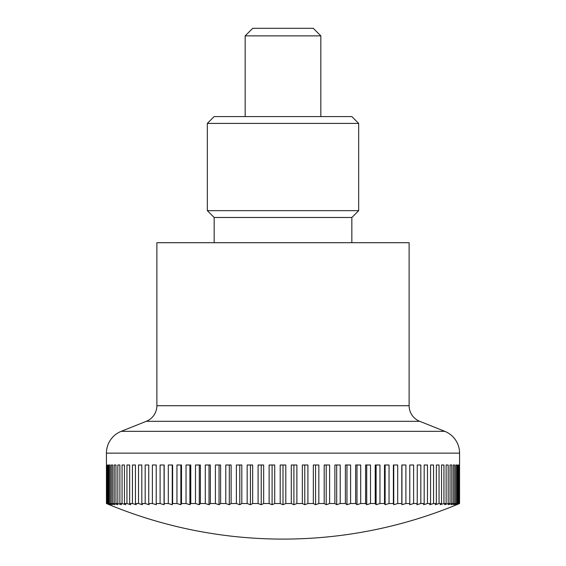 <?xml version="1.0" encoding="UTF-8"?>
<svg xmlns="http://www.w3.org/2000/svg" width="566" height="566" viewBox="0 0 566 566"><rect width="100%" height="100%" fill="white"/><g stroke="black" fill="none" stroke-linecap="round" stroke-linejoin="round"><path stroke-width="0.85" d="M444.798 431.334A23.482 23.482 0 0 1 459.571 453.14L106.429 453.14A23.482 23.482 0 0 1 121.202 431.334L444.798 431.334L419.675 421.295A16.775 16.775 0 0 1 409.119 405.716L156.881 405.716A16.775 16.775 0 0 1 146.325 421.295L121.202 431.334M409.119 405.716L409.119 242.708L156.881 242.708L156.881 405.716M106.429 453.14L106.45 503.528A439.216 310.578 90 0 0 109.252 504.702A456.076 456.076 0 0 0 456.748 504.702A439.216 310.578 -90 0 0 459.55 503.528L459.373 503.528A439.216 329.462 -90 0 1 456.401 504.702A439.216 290.464 -90 0 0 459.026 503.528L458.51 503.528A439.216 347.05 -90 0 1 455.375 504.702A439.216 269.204 -90 0 0 457.802 503.528L456.946 503.528A439.216 363.273 -90 0 1 453.67 504.702A439.216 246.875 -90 0 0 455.899 503.528L454.696 503.528A439.216 378.053 -90 0 1 451.286 504.702A439.216 223.584 -90 0 0 453.302 503.528L451.774 503.528A439.216 391.347 -90 0 1 448.244 504.702A439.216 199.402 -90 0 0 450.041 503.528L448.18 503.528A439.216 403.098 -90 0 1 444.543 504.702A439.216 174.434 -90 0 0 446.121 503.528L443.942 503.528A439.216 413.251 -90 0 1 440.207 504.702A439.216 148.78 -90 0 0 441.551 503.528L439.06 503.528A439.216 421.776 -90 0 1 435.254 504.702A439.216 122.539 -90 0 0 436.358 503.528L433.563 503.528A439.216 428.639 -90 0 1 429.7 504.702A439.216 95.81 -90 0 0 430.563 503.528L427.479 503.528A439.216 433.811 -90 0 1 423.566 504.702A439.216 68.712 -90 0 0 424.182 503.528L420.821 503.528A439.216 437.27 -90 0 1 416.873 504.702A439.216 41.332 -90 0 0 417.248 503.528L413.619 503.528A439.216 439.004 -90 0 1 409.657 504.702A439.216 13.796 -90 0 0 409.777 503.528L405.9 503.528A439.216 439.004 90 0 1 401.938 504.702A439.216 13.796 -90 0 1 401.81 503.528L397.693 503.528A439.216 437.27 90 0 1 393.752 504.702A439.216 41.332 -90 0 1 393.377 503.528L389.04 503.528A439.216 433.811 90 0 1 385.128 504.702A439.216 68.712 -90 0 1 384.505 503.528L379.963 503.528A439.216 428.639 90 0 1 376.1 504.702A439.216 95.81 -90 0 1 375.23 503.528L370.511 503.528A439.216 421.776 90 0 1 366.704 504.702A439.216 122.539 -90 0 1 365.594 503.528L360.705 503.528A439.216 413.251 90 0 1 356.976 504.702A439.216 148.78 -90 0 1 355.632 503.528L350.595 503.528A439.216 403.098 90 0 1 346.958 504.702A439.216 174.434 -90 0 1 345.387 503.528L340.223 503.528A439.216 391.347 90 0 1 336.692 504.702A439.216 199.402 -90 0 1 334.888 503.528L329.617 503.528A439.216 378.053 90 0 1 326.207 504.702A439.216 223.584 -90 0 1 324.191 503.528L318.835 503.528A439.216 363.273 90 0 1 315.559 504.702A439.216 246.875 -90 0 1 313.331 503.528L307.911 503.528A439.216 347.05 90 0 1 304.777 504.702A439.216 269.204 -90 0 1 302.343 503.528L296.881 503.528A439.216 329.462 90 0 1 293.91 504.702A439.216 290.464 -90 0 1 291.285 503.528L291.285 464.997L296.881 464.997L296.881 503.528M106.627 503.528L106.627 464.997L106.974 503.528A439.216 290.464 90 0 0 109.599 504.702A439.216 329.462 90 0 1 106.627 503.528L106.45 503.528M107.49 503.528L107.49 464.997L108.198 464.997L108.198 503.528A439.216 269.204 90 0 0 110.625 504.702A439.216 347.05 90 0 1 107.49 503.528L106.974 503.528M109.054 503.528L109.054 464.997L110.101 464.997L110.101 503.528A439.216 246.875 90 0 0 112.33 504.702A439.216 363.273 90 0 1 109.054 503.528L108.198 503.528M111.304 503.528L111.304 464.997L112.698 464.997L112.698 503.528A439.216 223.584 90 0 0 114.714 504.702A439.216 378.053 90 0 1 111.304 503.528L110.101 503.528M114.226 503.528L114.226 464.997L115.959 464.997L115.959 503.528A439.216 199.402 90 0 0 117.756 504.702A439.216 391.347 90 0 1 114.226 503.528L112.698 503.528M117.82 503.528L117.82 464.997L119.879 464.997L119.879 503.528A439.216 174.434 90 0 0 121.457 504.702A439.216 403.098 90 0 1 117.82 503.528L115.959 503.528M122.058 503.528L122.058 464.997L124.449 464.997L124.449 503.528A439.216 148.78 90 0 0 125.794 504.702A439.216 413.251 90 0 1 122.058 503.528L119.879 503.528M126.94 503.528L126.94 464.997L129.642 464.997L129.642 503.528A439.216 122.539 90 0 0 130.746 504.702A439.216 421.776 90 0 1 126.94 503.528L124.449 503.528M132.437 503.528L132.437 464.997L135.437 464.997L135.437 503.528A439.216 95.81 90 0 0 136.3 504.702A439.216 428.639 90 0 1 132.437 503.528L129.642 503.528M138.521 503.528L138.521 464.997L141.818 464.997L141.818 503.528A439.216 68.712 90 0 0 142.434 504.702A439.216 433.811 90 0 1 138.521 503.528L135.437 503.528M145.179 503.528L145.179 464.997L148.752 464.997L148.752 503.528A439.216 41.332 90 0 0 149.127 504.702A439.216 437.27 90 0 1 145.179 503.528L141.818 503.528M152.381 503.528L152.381 464.997L156.223 464.997L156.223 503.528A439.216 13.796 90 0 0 156.343 504.702A439.216 439.004 90 0 1 152.381 503.528L148.752 503.528M160.1 503.528L160.1 464.997L164.19 464.997L164.19 503.528A439.216 13.796 90 0 1 164.062 504.702A439.216 439.004 -90 0 1 160.1 503.528L156.223 503.528M168.307 503.528L168.307 464.997L172.623 464.997L172.623 503.528A439.216 41.332 90 0 1 172.248 504.702A439.216 437.27 -90 0 1 168.307 503.528L164.19 503.528M176.96 503.528L176.96 464.997L181.495 464.997L181.495 503.528A439.216 68.712 90 0 1 180.872 504.702A439.216 433.811 -90 0 1 176.96 503.528L172.623 503.528M186.037 503.528L186.037 464.997L190.77 464.997L190.77 503.528A439.216 95.81 90 0 1 189.9 504.702A439.216 428.639 -90 0 1 186.037 503.528L181.495 503.528M195.489 503.528L195.489 464.997L200.406 464.997L200.406 503.528A439.216 122.539 90 0 1 199.296 504.702A439.216 421.776 -90 0 1 195.489 503.528L190.77 503.528M205.295 503.528L205.295 464.997L210.368 464.997L210.368 503.528A439.216 148.78 90 0 1 209.024 504.702A439.216 413.251 -90 0 1 205.295 503.528L200.406 503.528M215.405 503.528L215.405 464.997L220.613 464.997L220.613 503.528A439.216 174.434 90 0 1 219.042 504.702A439.216 403.098 -90 0 1 215.405 503.528L210.368 503.528M225.777 503.528L225.777 464.997L231.112 464.997L231.112 503.528A439.216 199.402 90 0 1 229.308 504.702A439.216 391.347 -90 0 1 225.777 503.528L220.613 503.528M236.383 503.528L236.383 464.997L241.809 464.997L241.809 503.528A439.216 223.584 90 0 1 239.793 504.702A439.216 378.053 -90 0 1 236.383 503.528L231.112 503.528M247.165 503.528L247.165 464.997L252.669 464.997L252.669 503.528A439.216 246.875 90 0 1 250.441 504.702A439.216 363.273 -90 0 1 247.165 503.528L241.809 503.528M258.089 503.528L258.089 464.997L263.657 464.997L263.657 503.528A439.216 269.204 90 0 1 261.223 504.702A439.216 347.05 -90 0 1 258.089 503.528L252.669 503.528M269.119 503.528L269.119 464.997L274.715 464.997L274.715 503.528A439.216 290.464 90 0 1 272.09 504.702A439.216 329.462 -90 0 1 269.119 503.528L263.657 503.528M291.285 503.528L285.802 503.528A439.216 310.578 90 0 1 283 504.702A439.216 310.578 -90 0 1 280.198 503.528L274.715 503.528M280.198 503.528L280.198 464.997L283 464.997L283 504.702M245.163 35.87L252.733 28.3L313.267 28.3L320.837 35.87L245.163 35.87L245.163 116.582M293.91 464.997L293.91 504.702M302.343 503.528L302.343 464.997L307.911 464.997L307.911 503.528M304.777 464.997L304.777 504.702M313.331 503.528L313.331 464.997L318.835 464.997L318.835 503.528M315.559 464.997L315.559 504.702M324.191 503.528L324.191 464.997L329.617 464.997L329.617 503.528M326.207 464.997L326.207 504.702M334.888 503.528L334.888 464.997L340.223 464.997L340.223 503.528M336.692 464.997L336.692 504.702M345.387 503.528L345.387 464.997L350.595 464.997L350.595 503.528M346.958 464.997L346.958 504.702M355.632 503.528L355.632 464.997L360.705 464.997L360.705 503.528M356.976 464.997L356.976 504.702M365.594 503.528L365.594 464.997L370.511 464.997L370.511 503.528M366.704 464.997L366.704 504.702M375.23 503.528L375.23 464.997L379.963 464.997L379.963 503.528M376.1 464.997L376.1 504.702M384.505 503.528L384.505 464.997L389.04 464.997L389.04 503.528M385.128 464.997L385.128 504.702M393.377 503.528L393.377 464.997L397.693 464.997L397.693 503.528M393.752 464.997L393.752 504.702M401.81 503.528L401.81 464.997L405.9 464.997L405.9 503.528M401.938 464.997L401.938 504.702M409.777 503.528L409.777 464.997L413.619 464.997L413.619 503.528M417.248 503.528L417.248 464.997L420.821 464.997L420.821 503.528M424.182 503.528L424.182 464.997L427.479 464.997L427.479 503.528M430.563 503.528L430.563 464.997L433.563 464.997L433.563 503.528M436.358 503.528L436.358 464.997L439.06 464.997L439.06 503.528M441.551 503.528L441.551 464.997L443.942 464.997L443.942 503.528M446.121 503.528L446.121 464.997L448.18 464.997L448.18 503.528M451.774 464.997L450.041 464.997L451.774 464.997L451.774 503.528M450.041 503.528L450.041 464.997M454.696 464.997L453.302 464.997L454.696 464.997L454.696 503.528M453.302 503.528L453.302 464.997M456.946 464.997L455.899 464.997L456.946 464.997L456.946 503.528M455.899 503.528L455.899 464.997M457.802 503.528L457.802 464.997L458.51 464.997L458.51 503.528M459.373 464.997L459.373 503.528M459.026 503.528L459.026 464.997M459.55 503.528L459.571 453.14M109.054 464.997L110.101 464.997M111.304 464.997L112.698 464.997M114.226 464.997L115.959 464.997M164.062 464.997L164.062 504.702M172.248 464.997L172.248 504.702M180.872 464.997L180.872 504.702M189.9 464.997L189.9 504.702M199.296 464.997L199.296 504.702M209.024 464.997L209.024 504.702M219.042 464.997L219.042 504.702M229.308 464.997L229.308 504.702M239.793 464.997L239.793 504.702M250.441 464.997L250.441 504.702M261.223 464.997L261.223 504.702M272.09 464.997L272.09 504.702M283 464.997L285.802 464.997L285.802 503.528M351.847 217.486L358.674 210.658L207.326 210.658L214.153 217.486L351.847 217.486L351.847 242.708M358.674 123.409L207.326 123.409L214.153 116.582L351.847 116.582L358.674 123.409L358.674 210.658M419.675 421.295L146.325 421.295M320.837 35.87L320.837 116.582M207.326 210.658L207.326 123.409M214.153 217.486L214.153 242.708"/></g></svg>
